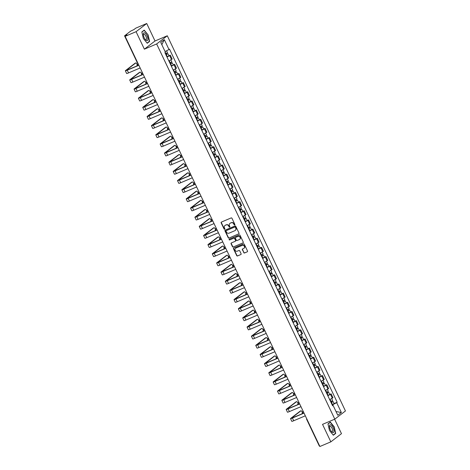 <?xml version="1.0" encoding="UTF-8"?>
<svg xmlns="http://www.w3.org/2000/svg" width="470" height="470" viewBox="0 0 470 470"><rect width="100%" height="100%" fill="white"/><g stroke="black" fill="none" stroke-linecap="round" stroke-linejoin="round"><path stroke-width="0.7" d="M234.683 224.966A0.447 0.411 -127.6 0 0 234.871 224.401L231.963 218.28A0.64 0.582 -127.6 0 0 231.152 217.933L221.429 222.063A0.64 0.582 -127.6 0 0 221.159 222.868L224.067 228.99A0.447 0.411 -127.6 0 0 224.719 229.184A0.447 0.411 -127.6 0 0 224.825 228.667L224.449 227.874A2.05 1.868 -127.6 0 1 225.3 225.3L226.111 224.954A2.05 1.868 -127.6 0 1 228.714 226.064L229.09 226.857A0.447 0.411 -127.6 0 0 229.742 227.051A0.447 0.411 -127.6 0 0 229.848 226.534L229.472 225.741A2.05 1.868 -127.6 0 1 230.324 223.162L231.134 222.821A2.05 1.868 -127.6 0 1 233.737 223.926L234.113 224.719A0.447 0.411 -127.6 0 0 234.683 224.966M243.707 252.643A0.64 0.582 -127.6 0 0 244.518 252.989L247.243 251.826A0.64 0.582 -127.6 0 0 247.514 251.021L244.283 244.23A0.64 0.582 -127.6 0 0 243.472 243.883L233.749 248.013A0.64 0.582 -127.6 0 0 233.484 248.818L236.71 255.615A0.64 0.582 -127.6 0 0 237.52 255.962L240.816 254.558A0.64 0.582 -127.6 0 0 241.087 253.753L239.706 250.845A0.64 0.582 -127.6 0 0 238.889 250.498L237.256 251.192A1.716 1.563 -127.6 0 1 235.482 248.295A1.716 1.563 -127.6 0 1 235.793 248.113L242.191 245.393A1.716 1.563 -127.6 0 1 243.971 248.289A1.716 1.563 -127.6 0 1 243.654 248.471L242.591 248.93A0.64 0.582 -127.6 0 0 242.32 249.734L243.918 252.478A0.64 0.582 -127.6 0 0 244.729 252.825L247.243 251.826M144.378 49.168L155.024 40.984L146.722 23.5L136.077 31.684L144.378 49.168L156.651 43.957L334.805 419.146L322.532 424.363L330.839 441.847L319.888 446.5L125.126 36.337L127.012 34.886L125.302 35.614L125.508 36.043M136.077 31.684L125.126 36.337M238.742 233.913A0.64 0.582 -127.6 0 0 239.007 233.108L235.781 226.317A0.64 0.582 -127.6 0 0 234.965 225.97L225.242 230.1A0.64 0.582 -127.6 0 0 224.977 230.905L228.203 237.703A0.64 0.582 -127.6 0 0 229.019 238.049L238.954 233.755L229.019 238.049M240.029 235.27L243.26 242.068A0.64 0.582 -127.6 0 1 242.99 242.873L233.267 247.003A0.64 0.582 -127.6 0 1 232.456 246.656L231.076 243.748A0.64 0.582 -127.6 0 1 231.34 242.943L235.282 241.269A0.64 0.582 -127.6 0 0 235.552 240.464L234.636 238.531A0.64 0.582 -127.6 0 0 233.819 238.184L229.718 239.929A0.447 0.411 -127.6 0 1 229.254 239.171A0.447 0.411 -127.6 0 1 229.331 239.124L239.218 234.924A0.64 0.582 -127.6 0 1 240.029 235.27M146.722 23.5L135.771 28.153L133.885 29.598L130.654 31.12L124.632 35.755L125.302 35.614M155.024 40.984L167.297 35.773L345.45 410.962L334.805 419.146M330.839 441.847L341.478 433.663L334.622 419.222M319.623 445.948L319.312 446.007L306.687 419.428L307.004 419.369M168.859 60.947L171.491 59.514L169.652 55.642L167.02 57.076M169.652 55.642L170.304 55.143L168.918 55.73M171.491 59.514L172.143 59.014L170.304 55.143M173.266 64.883L174.646 64.296L174 64.795L171.368 66.229M173.207 70.106L176.485 68.168L174.646 64.296M177.613 74.037L178.994 73.449L178.347 73.949L175.715 75.388M177.554 79.26L180.833 77.321L178.994 73.449M181.961 83.19L183.341 82.603L182.695 83.102L180.063 84.541M181.902 88.413L185.18 86.474L183.341 82.603M186.308 92.343L187.689 91.756L187.037 92.255L184.41 93.694M186.249 97.566L189.528 95.633L187.689 91.756M190.65 101.496L192.036 100.909L191.384 101.408L188.758 102.848M190.597 106.719L193.875 104.787L192.036 100.909M194.997 110.656L196.384 110.068L195.732 110.567L193.1 112.001M194.938 115.873L198.222 113.94L196.384 110.068M199.345 119.809L200.725 119.221L200.079 119.721L197.447 121.154M199.286 125.026L202.564 123.093L200.725 119.221M203.692 128.962L205.073 128.375L204.427 128.874L201.795 130.308M203.633 134.179L206.912 132.246L205.073 128.375M208.04 138.115L209.42 137.528L208.774 138.027L206.142 139.461M207.981 143.332L211.259 141.4L209.42 137.528M212.387 147.269L213.768 146.681L213.116 147.181L210.489 148.614M212.328 152.492L215.607 150.553L213.768 146.681M216.735 156.422L218.115 155.834L217.463 156.334L214.837 157.767M216.676 161.645L219.954 159.706L218.115 155.834M221.076 165.575L222.463 164.988L221.811 165.487L219.184 166.926M221.023 170.798L224.302 168.859L222.463 164.988M225.424 174.728L226.804 174.141L226.158 174.64L223.526 176.08M225.365 179.951L228.643 178.018L226.804 174.141M229.771 183.882L231.152 183.294L230.506 183.793L227.874 185.233M229.713 189.105L232.991 187.172L231.152 183.294M234.119 193.035L235.499 192.453L234.853 192.953L232.221 194.386M234.06 198.258L237.338 196.325L235.499 192.453M238.466 202.194L239.847 201.607L239.195 202.106L236.569 203.539M238.408 207.411L241.686 205.478L239.847 201.607M242.814 211.347L244.194 210.76L243.542 211.259L240.916 212.693M242.755 216.564L246.033 214.631L244.194 210.76M247.155 220.501L248.542 219.913L247.89 220.412L245.264 221.846M247.103 225.718L250.381 223.785L248.542 219.913M251.503 229.654L252.889 229.066L252.237 229.566L249.605 230.999M251.444 234.871L254.728 232.938L252.889 229.066M255.85 238.807L257.231 238.22L256.585 238.719L253.953 240.152M255.792 244.03L259.07 242.091L257.231 238.22M260.198 247.96L261.579 247.373L260.932 247.872L258.3 249.306M260.139 253.183L263.417 251.244L261.579 247.373M264.545 257.113L265.926 256.526L265.28 257.025L262.648 258.465M264.487 262.336L267.765 260.398L265.926 256.526M268.893 266.267L270.274 265.679L269.621 266.179L266.995 267.618M268.834 271.49L272.112 269.557L270.274 265.679M273.235 275.42L274.621 274.833L273.969 275.332L271.343 276.771M273.182 280.643L276.46 278.71L274.621 274.833M277.582 284.579L278.969 283.992L278.316 284.491L275.684 285.925M277.523 289.796L280.807 287.863L278.969 283.992M281.93 293.732L283.31 293.145L282.664 293.644L280.032 295.078M281.871 298.949L285.149 297.017L283.31 293.145M286.277 302.886L287.658 302.298L287.011 302.798L284.379 304.231M286.218 308.103L289.497 306.17L287.658 302.298M290.625 312.039L292.005 311.451L291.359 311.951L288.727 313.384M290.566 317.256L293.844 315.323L292.005 311.451M294.972 321.192L296.353 320.605L295.701 321.104L293.074 322.538M294.913 326.415L298.192 324.476L296.353 320.605M299.32 330.345L300.7 329.758L300.048 330.257L297.422 331.691M299.261 335.568L302.539 333.63L300.7 329.758M303.661 339.499L305.048 338.911L304.396 339.411L301.769 340.85M303.608 344.721L306.887 342.783L305.048 338.911M308.009 348.652L309.389 348.064L308.743 348.564L306.111 350.003M307.95 353.875L311.228 351.942L309.389 348.064M312.356 357.805L313.737 357.218L313.09 357.717L310.459 359.156M312.297 363.028L315.576 361.095L313.737 357.218M316.704 366.958L318.084 366.377L317.438 366.876L314.806 368.31M316.645 372.181L319.923 370.248L318.084 366.377M321.051 376.118L322.432 375.53L321.78 376.029L319.154 377.463M320.992 381.335L324.271 379.402L322.432 375.53M325.399 385.271L326.779 384.683L326.127 385.183L323.501 386.616M325.34 390.488L328.618 388.555L326.779 384.683M329.74 394.424L331.127 393.837L330.475 394.336L327.849 395.769M329.687 399.641L332.966 397.708L331.127 393.837M332.954 405.428L332.631 404.758L336.679 402.649L341.361 412.507L337.783 415.257L333.101 405.399L332.601 405.786L164.923 52.658L165.422 52.27L160.74 42.412L164.318 39.662L169 49.52L165.088 51.559M336.679 402.649L337.178 402.267L169.5 49.139L169 49.52M156.651 43.957L167.297 35.773M149.595 41.436L148.091 34.862L144.214 30.115L141.84 31.937L143.344 38.511L147.222 43.264L149.595 41.436L148.784 41.783M335.715 433.411L334.211 426.836L330.339 422.084L327.966 423.911L329.47 430.485L333.342 435.238L335.715 433.411L334.904 433.757M332.631 404.758L332.202 404.94M334.088 403.577L337.178 402.267M333.101 405.399L332.478 405.528M164.318 39.662L161.833 44.709M336.015 411.538L341.361 412.507M141.881 32.107L144.149 30.362L148.091 34.862M234.859 224.813A0.447 0.411 -127.6 0 1 234.324 224.554L233.948 223.767A2.05 1.868 -127.6 0 0 231.346 222.657L231.134 222.821M230.059 223.303A2.05 1.868 -127.6 0 1 230.535 222.997L231.346 222.657M225.036 225.441A2.05 1.868 -127.6 0 1 225.512 225.136L226.323 224.789A2.05 1.868 -127.6 0 1 228.925 225.9L229.301 226.693A0.447 0.411 -127.6 0 0 229.83 226.945M221.429 222.063A0.64 0.582 -127.6 0 0 221.376 222.704L224.278 228.825A0.447 0.411 -127.6 0 0 224.807 229.084M225.242 230.1A0.64 0.582 -127.6 0 0 225.189 230.741L228.414 237.538A0.64 0.582 -127.6 0 0 229.231 237.885M235.323 227.268A0.447 0.411 -127.6 0 0 234.753 227.028L226.223 230.653A0.447 0.411 -127.6 0 0 226.035 231.216L226.428 232.051A2.05 1.868 -127.6 0 0 229.031 233.161L234.865 230.682A2.05 1.868 -127.6 0 0 235.723 228.103L235.535 227.104A0.447 0.411 -127.6 0 0 234.965 226.863L234.753 227.028M226.282 230.606A0.447 0.411 -127.6 0 1 226.434 230.488L234.965 226.863M235.347 230.376A2.05 1.868 -127.6 0 0 235.934 227.938L235.723 228.103M235.535 227.104L235.934 227.938M242.99 242.873L233.267 247.003M231.34 242.943A0.64 0.582 -127.6 0 0 231.287 243.583L232.668 246.492A0.64 0.582 -127.6 0 0 233.484 246.838M235.499 241.104A0.64 0.582 -127.6 0 0 235.764 240.299L234.847 238.366A0.64 0.582 -127.6 0 0 234.037 238.02L229.718 239.929M229.378 239.107A0.447 0.411 -127.6 0 0 229.93 239.765M239.377 239.53A1.716 1.563 -127.6 0 0 239.994 237.197A1.716 1.563 -127.6 0 0 237.914 236.445L235.658 237.403A0.64 0.582 -127.6 0 0 235.394 238.214L236.31 240.141A0.64 0.582 -127.6 0 0 237.121 240.487L239.377 239.53M239.794 239.259A1.716 1.563 -127.6 0 0 238.126 236.281L237.914 236.445M235.87 237.244L235.658 237.403A0.64 0.582 -127.6 0 1 235.87 237.244L238.126 236.281M242.591 248.93A0.64 0.582 -127.6 0 0 242.538 249.57L243.918 252.478M244.071 248.207A1.716 1.563 -127.6 0 0 242.408 245.228L242.191 245.393M235.588 248.219A1.716 1.563 -127.6 0 1 236.005 247.949L242.408 245.228M233.749 248.013A0.64 0.582 -127.6 0 0 233.696 248.654L236.921 255.451A0.64 0.582 -127.6 0 0 237.738 255.797L240.816 254.558M165.904 54.726L167.949 53.686L168.953 55.795L166.944 56.911M165.939 54.802L167.949 53.686M166.351 53.392L166.791 54.309M165.469 53.803L167.473 52.687L166.574 50.784M166.656 53.233L167.009 53.974M138.28 64.038A3.296 0.311 154.6 0 1 137.205 64.29A3.296 0.311 154.6 0 1 137.405 64.055L138.051 63.556M138.867 65.271L127.258 70.2A3.296 0.311 154.6 0 1 125.355 70.788A3.296 0.311 154.6 0 1 125.555 70.559L135.013 63.28A1.498 0.599 -113 0 1 135.066 63.25A1.498 0.599 -113 0 1 135.131 63.233M136.177 66.317L137.011 65.677A1.498 0.599 67 0 0 136.893 64.02A1.498 0.599 67 0 0 135.783 62.945A1.498 0.599 67 0 0 135.73 62.974L126.125 70.424L138.826 65.189M140.148 67.968L128.539 72.903A3.296 0.311 154.6 0 1 126.636 73.49L125.355 70.788M170.252 63.879L172.296 62.839L173.301 64.954L171.292 66.064M170.287 63.955L172.296 62.839M170.698 62.545L171.133 63.468M169.817 62.956L171.82 61.84L170.898 59.901M171.004 62.387L171.356 63.127M142.627 73.191A3.296 0.311 154.6 0 1 141.552 73.443A3.296 0.311 154.6 0 1 141.752 73.208L142.398 72.715M174.599 73.032L176.644 71.992L177.642 74.107L175.639 75.224M174.634 73.109L176.644 71.992M175.046 71.699L175.48 72.621M174.159 72.11L176.168 70.994L175.245 69.055M175.345 71.54L175.698 72.286M146.975 82.344A3.296 0.311 154.6 0 1 145.9 82.597A3.296 0.311 154.6 0 1 146.1 82.362L146.746 81.868M143.35 33.963A4.242 1.698 67 0 0 143.338 34.686A4.242 1.698 67 0 0 145.506 39.785A4.242 1.698 67 0 0 147.868 39.503A4.242 1.698 67 0 0 145.9 33.905A4.242 1.698 67 0 0 143.35 33.963M145.171 39.38A2.902 1.163 67 0 0 146.094 39.686A2.902 1.163 67 0 0 146.505 38.91A2.902 1.163 67 0 0 145.624 35.755A2.902 1.163 67 0 0 143.82 34.339A2.902 1.163 67 0 0 143.409 35.115A2.902 1.163 67 0 0 143.403 35.215M147.903 34.968L149.36 41.337L147.081 43.093M143.562 30.615L144.149 30.362M329.47 425.938A4.242 1.698 67 0 0 329.464 426.66A4.242 1.698 67 0 0 331.632 431.76A4.242 1.698 67 0 0 333.988 431.478A4.242 1.698 67 0 0 332.026 425.879A4.242 1.698 67 0 0 329.47 425.938M331.291 431.348A2.902 1.163 67 0 0 332.214 431.654A2.902 1.163 67 0 0 332.625 430.878A2.902 1.163 67 0 0 331.749 427.729A2.902 1.163 67 0 0 329.946 426.314A2.902 1.163 67 0 0 329.529 427.089A2.902 1.163 67 0 0 329.523 427.189M328.007 424.081L330.275 422.336L334.029 426.942L335.486 433.311L333.201 435.061M329.687 422.589L330.275 422.336M143.209 74.425L131.606 79.354A3.296 0.311 154.6 0 1 129.702 79.941A3.296 0.311 154.6 0 1 129.902 79.712L139.361 72.433A1.498 0.599 -113 0 1 139.414 72.403A1.498 0.599 -113 0 1 139.478 72.386M140.524 75.47L141.358 74.83A1.498 0.599 67 0 0 141.241 73.173A1.498 0.599 67 0 0 140.131 72.098A1.498 0.599 67 0 0 140.078 72.133L130.466 79.577L143.174 74.342M144.496 77.121L132.887 82.056A3.296 0.311 154.6 0 1 130.983 82.644L129.702 79.941M147.556 83.578L135.948 88.513A3.296 0.311 154.6 0 1 134.05 89.094A3.296 0.311 154.6 0 1 134.244 88.865L143.708 81.586A1.498 0.599 -113 0 1 143.761 81.557A1.498 0.599 -113 0 1 143.82 81.539M144.872 84.623L145.706 83.983A1.498 0.599 67 0 0 145.588 82.326A1.498 0.599 67 0 0 144.478 81.251A1.498 0.599 67 0 0 144.425 81.287L134.814 88.73L147.521 83.501M148.837 86.28L137.234 91.209A3.296 0.311 154.6 0 1 135.331 91.797L134.05 89.094M178.947 82.191L180.991 81.146L181.99 83.261L179.987 84.377M178.982 82.262L180.991 81.146M179.393 80.852L179.828 81.774M178.506 81.263L180.515 80.147L179.593 78.208M179.693 80.693L180.045 81.439M151.317 91.497A3.296 0.311 154.6 0 1 150.247 91.75A3.296 0.311 154.6 0 1 150.447 91.521L151.093 91.021M183.294 91.344L185.333 90.299L186.337 92.414L184.334 93.53M183.329 91.415L185.333 90.299M183.735 90.005L184.175 90.927M182.854 90.416L184.863 89.306L183.94 87.361M184.04 89.846L184.393 90.593M155.664 100.65A3.296 0.311 154.6 0 1 154.595 100.903A3.296 0.311 154.6 0 1 154.789 100.674L155.441 100.175M187.642 100.498L189.68 99.452L190.685 101.567L188.676 102.683M187.677 100.568L189.68 99.452M188.082 99.158L188.523 100.081M187.201 99.569L189.21 98.459L188.288 96.514M188.388 99.006L188.74 99.746M160.012 109.804A3.296 0.311 154.6 0 1 158.942 110.056A3.296 0.311 154.6 0 1 159.136 109.827L159.782 109.328M151.904 92.731L140.295 97.666A3.296 0.311 154.6 0 1 138.397 98.254A3.296 0.311 154.6 0 1 138.591 98.019L148.056 90.739A1.498 0.599 -113 0 1 148.109 90.71A1.498 0.599 -113 0 1 148.167 90.692M149.219 93.777L150.053 93.136A1.498 0.599 67 0 0 149.93 91.48A1.498 0.599 67 0 0 148.826 90.404A1.498 0.599 67 0 0 148.773 90.44L139.161 97.889L151.869 92.655M153.185 95.434L141.576 100.363A3.296 0.311 154.6 0 1 139.678 100.95L138.397 98.254M156.251 101.884L144.643 106.819A3.296 0.311 154.6 0 1 142.739 107.407A3.296 0.311 154.6 0 1 142.939 107.172L152.403 99.898A1.498 0.599 -113 0 1 152.456 99.863A1.498 0.599 -113 0 1 152.515 99.846M153.567 102.93L154.401 102.29A1.498 0.599 67 0 0 154.278 100.633A1.498 0.599 67 0 0 153.173 99.558A1.498 0.599 67 0 0 153.114 99.593L143.509 107.043L156.216 101.808M157.532 104.587L145.923 109.516A3.296 0.311 154.6 0 1 144.026 110.103L142.739 107.407M160.599 111.038L148.99 115.973A3.296 0.311 154.6 0 1 147.087 116.56A3.296 0.311 154.6 0 1 147.286 116.325L156.745 109.052A1.498 0.599 -113 0 1 156.804 109.017A1.498 0.599 -113 0 1 156.863 108.999M157.914 112.083L158.743 111.443A1.498 0.599 67 0 0 158.625 109.792A1.498 0.599 67 0 0 157.515 108.717A1.498 0.599 67 0 0 157.462 108.746L147.856 116.196L160.558 110.961M161.88 113.74L150.271 118.669A3.296 0.311 154.6 0 1 148.367 119.257L147.087 116.56M191.989 109.651L194.028 108.611L195.032 110.72L193.023 111.837M192.018 109.721L194.028 108.611M192.43 108.312L192.87 109.234M191.549 108.729L193.552 107.612L192.63 105.668M192.735 108.159L193.088 108.899M164.359 118.957A3.296 0.311 154.6 0 1 163.284 119.21A3.296 0.311 154.6 0 1 163.484 118.981L164.13 118.481M164.947 120.191L153.338 125.126A3.296 0.311 154.6 0 1 151.434 125.713A3.296 0.311 154.6 0 1 151.634 125.478L161.093 118.205A1.498 0.599 -113 0 1 161.145 118.17A1.498 0.599 -113 0 1 161.21 118.158M162.256 121.242L163.09 120.602A1.498 0.599 67 0 0 162.972 118.945A1.498 0.599 67 0 0 161.862 117.87A1.498 0.599 67 0 0 161.809 117.9L152.204 125.349L164.905 120.114M166.227 122.893L154.618 127.822A3.296 0.311 154.6 0 1 152.715 128.41L151.434 125.713M196.331 118.804L198.375 117.764L199.38 119.873L197.371 120.99M196.366 118.875L198.375 117.764M196.777 117.465L197.212 118.387M195.896 117.882L197.899 116.766L196.977 114.821M197.083 117.312L197.435 118.052M168.707 128.11A3.296 0.311 154.6 0 1 167.631 128.369A3.296 0.311 154.6 0 1 167.831 128.134L168.477 127.634M169.294 129.35L157.685 134.279A3.296 0.311 154.6 0 1 155.782 134.867A3.296 0.311 154.6 0 1 155.981 134.632L165.44 127.358A1.498 0.599 -113 0 1 165.493 127.329A1.498 0.599 -113 0 1 165.558 127.311M166.603 130.396L167.438 129.755A1.498 0.599 67 0 0 167.32 128.099A1.498 0.599 67 0 0 166.21 127.023A1.498 0.599 67 0 0 166.157 127.053L156.545 134.502L169.253 129.268M170.575 132.047L158.966 136.976A3.296 0.311 154.6 0 1 157.062 137.563L155.782 134.867M200.678 127.958L202.723 126.918L203.721 129.027L201.718 130.143M200.714 128.034L202.723 126.918M201.125 126.618L201.559 127.54M200.243 127.035L202.247 125.919L201.325 123.974M201.43 126.465L201.777 127.206M173.054 137.263A3.296 0.311 154.6 0 1 171.979 137.522A3.296 0.311 154.6 0 1 172.179 137.287L172.825 136.788M173.636 138.503L162.032 143.432A3.296 0.311 154.6 0 1 160.129 144.02A3.296 0.311 154.6 0 1 160.323 143.785L169.787 136.512A1.498 0.599 -113 0 1 169.84 136.482A1.498 0.599 -113 0 1 169.899 136.465M170.951 139.549L171.785 138.909A1.498 0.599 67 0 0 171.667 137.252A1.498 0.599 67 0 0 170.557 136.177A1.498 0.599 67 0 0 170.504 136.206L160.893 143.656L173.6 138.421M174.922 141.2L163.313 146.135A3.296 0.311 154.6 0 1 161.41 146.716L160.129 144.02M205.026 137.111L207.07 136.071L208.069 138.18L206.066 139.296M205.061 137.187L207.07 136.071M205.472 135.771L205.907 136.694M204.585 136.188L206.594 135.072L205.672 133.127M205.772 135.619L206.124 136.359M177.396 146.423A3.296 0.311 154.6 0 1 176.326 146.675A3.296 0.311 154.6 0 1 176.526 146.44L177.172 145.941M177.983 147.656L166.374 152.586A3.296 0.311 154.6 0 1 164.476 153.173A3.296 0.311 154.6 0 1 164.67 152.944L174.135 145.665A1.498 0.599 -113 0 1 174.188 145.635A1.498 0.599 -113 0 1 174.247 145.618M175.298 148.702L176.133 148.062A1.498 0.599 67 0 0 176.015 146.405A1.498 0.599 67 0 0 174.905 145.33A1.498 0.599 67 0 0 174.852 145.359L165.24 152.809L177.948 147.574M179.264 150.353L167.661 155.288A3.296 0.311 154.6 0 1 165.757 155.875L164.476 153.173M209.373 146.264L211.412 145.224L212.417 147.339L210.413 148.45M209.409 146.34L211.412 145.224M209.814 144.93L210.255 145.847M208.933 145.342L210.942 144.225L210.02 142.287M210.119 144.772L210.472 145.512M181.743 155.576A3.296 0.311 154.6 0 1 180.674 155.829A3.296 0.311 154.6 0 1 180.868 155.593L181.52 155.094M213.721 155.417L215.759 154.377L216.764 156.492L214.755 157.603M213.756 155.494L215.759 154.377M214.161 154.084L214.602 155.006M213.28 154.495L215.289 153.379L214.367 151.44M214.467 153.925L214.819 154.671M186.091 164.729A3.296 0.311 154.6 0 1 185.021 164.982A3.296 0.311 154.6 0 1 185.215 164.747L185.867 164.253M218.068 164.576L220.107 163.531L221.112 165.646L219.102 166.762M218.104 164.647L220.107 163.531M218.509 163.237L218.95 164.159M217.628 163.648L219.631 162.532L218.709 160.593M218.814 163.078L219.167 163.824M190.438 173.882A3.296 0.311 154.6 0 1 189.363 174.135A3.296 0.311 154.6 0 1 189.563 173.9L190.209 173.407M222.41 173.73L224.454 172.684L225.459 174.799L223.45 175.915M222.445 173.8L224.454 172.684M222.856 172.39L223.297 173.312M221.975 172.801L223.979 171.685L223.056 169.746M223.162 172.232L223.514 172.978M194.786 183.036A3.296 0.311 154.6 0 1 193.711 183.288A3.296 0.311 154.6 0 1 193.91 183.059L194.557 182.56M226.757 182.883L228.802 181.837L229.807 183.952L227.797 185.068M226.793 182.953L228.802 181.837M227.204 181.543L227.639 182.466M226.323 181.955L228.326 180.844L227.404 178.9M227.509 181.391L227.862 182.131M199.133 192.189A3.296 0.311 154.6 0 1 198.058 192.442A3.296 0.311 154.6 0 1 198.258 192.212L198.904 191.713M231.105 192.036L233.149 190.99L234.148 193.105L232.145 194.222M231.14 192.107L233.149 190.99M231.551 190.697L231.986 191.619M230.664 191.114L232.674 189.998L231.751 188.053M231.851 190.544L232.204 191.284M203.475 201.342A3.296 0.311 154.6 0 1 202.405 201.595A3.296 0.311 154.6 0 1 202.605 201.366L203.251 200.866M182.331 156.81L170.722 161.739A3.296 0.311 154.6 0 1 168.824 162.326A3.296 0.311 154.6 0 1 169.018 162.097L178.483 154.818A1.498 0.599 -113 0 1 178.535 154.789A1.498 0.599 -113 0 1 178.594 154.771M179.646 157.855L180.48 157.215A1.498 0.599 67 0 0 180.357 155.558A1.498 0.599 67 0 0 179.252 154.483A1.498 0.599 67 0 0 179.193 154.513L169.588 161.962L182.295 156.727M183.611 159.506L172.002 164.441A3.296 0.311 154.6 0 1 170.105 165.029L168.824 162.326M186.678 165.963L175.069 170.892A3.296 0.311 154.6 0 1 173.166 171.48A3.296 0.311 154.6 0 1 173.365 171.25L182.83 163.971A1.498 0.599 -113 0 1 182.883 163.942A1.498 0.599 -113 0 1 182.942 163.924M183.993 167.009L184.822 166.368A1.498 0.599 67 0 0 184.704 164.712A1.498 0.599 67 0 0 183.594 163.636A1.498 0.599 67 0 0 183.541 163.672L173.935 171.115L186.643 165.887M187.959 168.66L176.35 173.595A3.296 0.311 154.6 0 1 174.452 174.182L173.166 171.48M191.026 175.116L179.417 180.051A3.296 0.311 154.6 0 1 177.513 180.633A3.296 0.311 154.6 0 1 177.713 180.404L187.172 173.125A1.498 0.599 -113 0 1 187.23 173.095A1.498 0.599 -113 0 1 187.289 173.078M188.335 176.162L189.169 175.522A1.498 0.599 67 0 0 189.052 173.865A1.498 0.599 67 0 0 187.941 172.79A1.498 0.599 67 0 0 187.888 172.825L178.283 180.274L190.984 175.04M192.306 177.819L180.697 182.748A3.296 0.311 154.6 0 1 178.794 183.335L177.513 180.633M195.373 184.269L183.764 189.204A3.296 0.311 154.6 0 1 181.861 189.792A3.296 0.311 154.6 0 1 182.06 189.557L191.519 182.284A1.498 0.599 -113 0 1 191.572 182.248A1.498 0.599 -113 0 1 191.637 182.231M192.682 185.315L193.517 184.675A1.498 0.599 67 0 0 193.399 183.018A1.498 0.599 67 0 0 192.289 181.943A1.498 0.599 67 0 0 192.236 181.978L182.624 189.428L195.332 184.193M196.654 186.972L185.045 191.901A3.296 0.311 154.6 0 1 183.141 192.488L181.861 189.792M199.715 193.423L188.112 198.358A3.296 0.311 154.6 0 1 186.208 198.945A3.296 0.311 154.6 0 1 186.408 198.71L195.867 191.437A1.498 0.599 -113 0 1 195.92 191.402A1.498 0.599 -113 0 1 195.978 191.384M197.03 194.468L197.864 193.828A1.498 0.599 67 0 0 197.747 192.177A1.498 0.599 67 0 0 196.636 191.102A1.498 0.599 67 0 0 196.583 191.131L186.972 198.581L199.68 193.346M201.001 196.125L189.392 201.054A3.296 0.311 154.6 0 1 187.489 201.642L186.208 198.945M204.062 202.576L192.453 207.511A3.296 0.311 154.6 0 1 190.556 208.098A3.296 0.311 154.6 0 1 190.75 207.863L200.214 200.59A1.498 0.599 -113 0 1 200.267 200.555A1.498 0.599 -113 0 1 200.326 200.537M201.377 203.628L202.212 202.981A1.498 0.599 67 0 0 202.094 201.33A1.498 0.599 67 0 0 200.984 200.255A1.498 0.599 67 0 0 200.931 200.285L191.319 207.734L204.027 202.5M205.343 205.278L193.74 210.208A3.296 0.311 154.6 0 1 191.836 210.795L190.556 208.098M235.452 201.189L237.491 200.15L238.496 202.259L236.492 203.375M235.488 201.26L237.491 200.15M235.899 199.85L236.334 200.772M235.012 200.267L237.021 199.151L236.099 197.206M236.199 199.697L236.551 200.437M207.822 210.495A3.296 0.311 154.6 0 1 206.753 210.754A3.296 0.311 154.6 0 1 206.947 210.519L207.599 210.02M208.41 211.735L196.801 216.664A3.296 0.311 154.6 0 1 194.903 217.252A3.296 0.311 154.6 0 1 195.097 217.017L204.562 209.743A1.498 0.599 -113 0 1 204.614 209.708A1.498 0.599 -113 0 1 204.673 209.696M205.725 212.781L206.559 212.14A1.498 0.599 67 0 0 206.436 210.484A1.498 0.599 67 0 0 205.331 209.409A1.498 0.599 67 0 0 205.273 209.438L195.667 216.887L208.375 211.653M209.691 214.432L198.082 219.361A3.296 0.311 154.6 0 1 196.184 219.948L194.903 217.252M239.8 210.343L241.839 209.303L242.843 211.412L240.834 212.528M239.835 210.419L241.839 209.303M240.241 209.003L240.681 209.925M239.359 209.42L241.368 208.304L240.446 206.359M240.546 208.85L240.899 209.591M212.17 219.649A3.296 0.311 154.6 0 1 211.101 219.907A3.296 0.311 154.6 0 1 211.294 219.672L211.947 219.173M212.757 220.888L201.148 225.817A3.296 0.311 154.6 0 1 199.245 226.405A3.296 0.311 154.6 0 1 199.445 226.17L208.909 218.897A1.498 0.599 -113 0 1 208.962 218.867A1.498 0.599 -113 0 1 209.021 218.85M210.072 221.934L210.901 221.294A1.498 0.599 67 0 0 210.783 219.637A1.498 0.599 67 0 0 209.679 218.562A1.498 0.599 67 0 0 209.62 218.591L200.014 226.041L212.722 220.806M214.038 223.585L202.429 228.52A3.296 0.311 154.6 0 1 200.531 229.101L199.245 226.405M244.147 219.496L246.186 218.456L247.191 220.565L245.181 221.681M244.183 219.572L246.186 218.456M244.588 218.156L245.029 219.079M243.707 218.574L245.716 217.457L244.794 215.513M244.893 218.004L245.246 218.744M216.517 228.808A3.296 0.311 154.6 0 1 215.448 229.06A3.296 0.311 154.6 0 1 215.642 228.825L216.288 228.326M217.105 230.042L205.496 234.971A3.296 0.311 154.6 0 1 203.592 235.558A3.296 0.311 154.6 0 1 203.792 235.323L213.251 228.05A1.498 0.599 -113 0 1 213.309 228.02A1.498 0.599 -113 0 1 213.368 228.003M214.42 231.087L215.248 230.447A1.498 0.599 67 0 0 215.131 228.79A1.498 0.599 67 0 0 214.02 227.715A1.498 0.599 67 0 0 213.968 227.744L204.362 235.194L217.064 229.959M218.386 232.738L206.776 237.673A3.296 0.311 154.6 0 1 204.873 238.261L203.592 235.558M248.489 228.649L250.534 227.609L251.538 229.718L249.529 230.835M248.524 228.726L250.534 227.609M248.936 227.316L249.376 228.232M248.054 227.727L250.058 226.611L249.135 224.666M249.241 227.157L249.594 227.897M220.865 237.961A3.296 0.311 154.6 0 1 219.79 238.214A3.296 0.311 154.6 0 1 219.989 237.979L220.636 237.479M221.452 239.195L209.843 244.124A3.296 0.311 154.6 0 1 207.94 244.711A3.296 0.311 154.6 0 1 208.139 244.482L217.598 237.203A1.498 0.599 -113 0 1 217.651 237.174A1.498 0.599 -113 0 1 217.716 237.156M218.762 240.241L219.596 239.6A1.498 0.599 67 0 0 219.478 237.943A1.498 0.599 67 0 0 218.368 236.868A1.498 0.599 67 0 0 218.315 236.898L208.709 244.347L221.411 239.113M222.733 241.891L211.124 246.826A3.296 0.311 154.6 0 1 209.221 247.414L207.94 244.711M252.837 237.802L254.881 236.763L255.886 238.878L253.876 239.988M252.872 237.879L254.881 236.763M253.283 236.469L253.718 237.391M252.402 236.88L254.405 235.764L253.483 233.825M253.589 236.31L253.941 237.05M225.212 247.114A3.296 0.311 154.6 0 1 224.137 247.367A3.296 0.311 154.6 0 1 224.337 247.132L224.983 246.638M225.8 248.348L214.191 253.277A3.296 0.311 154.6 0 1 212.287 253.865A3.296 0.311 154.6 0 1 212.487 253.636L221.946 246.356A1.498 0.599 -113 0 1 221.999 246.327A1.498 0.599 -113 0 1 222.063 246.309M223.109 249.394L223.943 248.753A1.498 0.599 67 0 0 223.826 247.097A1.498 0.599 67 0 0 222.715 246.022A1.498 0.599 67 0 0 222.662 246.057L213.051 253.5L225.759 248.266M227.081 251.045L215.471 255.98A3.296 0.311 154.6 0 1 213.568 256.567L212.287 253.865M257.184 246.956L259.228 245.916L260.227 248.031L258.224 249.147M257.219 247.032L259.228 245.916M257.63 245.622L258.065 246.544M256.743 246.033L258.753 244.917L257.83 242.978M257.93 245.463L258.283 246.209M229.56 256.267A3.296 0.311 154.6 0 1 228.485 256.52A3.296 0.311 154.6 0 1 228.684 256.285L229.331 255.792M230.141 257.501L218.532 262.436A3.296 0.311 154.6 0 1 216.635 263.018A3.296 0.311 154.6 0 1 216.829 262.789L226.293 255.51A1.498 0.599 -113 0 1 226.346 255.48A1.498 0.599 -113 0 1 226.405 255.463M227.457 258.547L228.291 257.907A1.498 0.599 67 0 0 228.173 256.25A1.498 0.599 67 0 0 227.063 255.175A1.498 0.599 67 0 0 227.01 255.21L217.399 262.654L230.106 257.425M231.428 260.204L219.819 265.133A3.296 0.311 154.6 0 1 217.916 265.72L216.635 263.018M261.532 256.115L263.576 255.069L264.575 257.184L262.571 258.3M261.567 256.185L263.576 255.069M261.978 254.775L262.413 255.698M261.091 255.187L263.1 254.07L262.178 252.132M262.278 254.617L262.63 255.363M233.901 265.421A3.296 0.311 154.6 0 1 232.832 265.673A3.296 0.311 154.6 0 1 233.032 265.444L233.678 264.945M234.489 266.654L222.88 271.589A3.296 0.311 154.6 0 1 220.982 272.171A3.296 0.311 154.6 0 1 221.176 271.942L230.641 264.663A1.498 0.599 -113 0 1 230.694 264.634A1.498 0.599 -113 0 1 230.752 264.616M231.804 267.7L232.638 267.06A1.498 0.599 67 0 0 232.515 265.403A1.498 0.599 67 0 0 231.41 264.328A1.498 0.599 67 0 0 231.358 264.363L221.746 271.813L234.454 266.578M235.77 269.357L224.161 274.286A3.296 0.311 154.6 0 1 222.263 274.874L220.982 272.171M265.879 265.268L267.918 264.222L268.922 266.337L266.919 267.454M265.914 265.339L267.918 264.222M266.32 263.929L266.76 264.851M265.438 264.34L267.448 263.229L266.525 261.285M266.625 263.77L266.978 264.516M238.249 274.574A3.296 0.311 154.6 0 1 237.18 274.827A3.296 0.311 154.6 0 1 237.374 274.598L238.026 274.098M238.836 275.808L227.227 280.743A3.296 0.311 154.6 0 1 225.324 281.33A3.296 0.311 154.6 0 1 225.524 281.095L234.988 273.822A1.498 0.599 -113 0 1 235.041 273.787A1.498 0.599 -113 0 1 235.1 273.769M236.151 276.853L236.986 276.213A1.498 0.599 67 0 0 236.862 274.556A1.498 0.599 67 0 0 235.758 273.481A1.498 0.599 67 0 0 235.699 273.517L226.094 280.966L238.801 275.731M240.117 278.51L228.508 283.439A3.296 0.311 154.6 0 1 226.611 284.027L225.324 281.33M270.226 274.421L272.265 273.375L273.27 275.49L271.261 276.607M270.262 274.492L272.265 273.375M270.667 273.082L271.108 274.004M269.786 273.493L271.795 272.383L270.873 270.438M270.973 272.929L271.325 273.669M242.596 283.727A3.296 0.311 154.6 0 1 241.527 283.98A3.296 0.311 154.6 0 1 241.721 283.751L242.367 283.251M243.184 284.961L231.575 289.896A3.296 0.311 154.6 0 1 229.671 290.483A3.296 0.311 154.6 0 1 229.871 290.249L239.33 282.975A1.498 0.599 -113 0 1 239.389 282.94A1.498 0.599 -113 0 1 239.447 282.922M240.499 286.007L241.327 285.366A1.498 0.599 67 0 0 241.21 283.716A1.498 0.599 67 0 0 240.1 282.64A1.498 0.599 67 0 0 240.047 282.67L230.441 290.119L243.143 284.885M244.465 287.663L232.856 292.593A3.296 0.311 154.6 0 1 230.952 293.18L229.671 290.483M274.574 283.575L276.613 282.535L277.617 284.644L275.608 285.76M274.603 283.645L276.613 282.535M275.015 282.235L275.455 283.157M274.133 282.652L276.137 281.536L275.214 279.591M275.32 282.082L275.673 282.822M246.944 292.88A3.296 0.311 154.6 0 1 245.869 293.133A3.296 0.311 154.6 0 1 246.069 292.904L246.715 292.405M247.531 294.114L235.922 299.049A3.296 0.311 154.6 0 1 234.019 299.637A3.296 0.311 154.6 0 1 234.219 299.402L243.677 292.129A1.498 0.599 -113 0 1 243.736 292.093A1.498 0.599 -113 0 1 243.795 292.082M244.841 295.166L245.675 294.526A1.498 0.599 67 0 0 245.557 292.869A1.498 0.599 67 0 0 244.447 291.794A1.498 0.599 67 0 0 244.394 291.823L234.788 299.272L247.49 294.038M248.812 296.817L237.203 301.746A3.296 0.311 154.6 0 1 235.3 302.333L234.019 299.637M278.916 292.728L280.96 291.688L281.965 293.797L279.955 294.913M278.951 292.798L280.96 291.688M279.362 291.388L279.797 292.311M278.481 291.805L280.484 290.689L279.562 288.745M279.668 291.236L280.02 291.976M251.291 302.034A3.296 0.311 154.6 0 1 250.216 302.292A3.296 0.311 154.6 0 1 250.416 302.057L251.062 301.558M251.879 303.273L240.27 308.203A3.296 0.311 154.6 0 1 238.366 308.79A3.296 0.311 154.6 0 1 238.566 308.555L248.025 301.282A1.498 0.599 -113 0 1 248.078 301.252A1.498 0.599 -113 0 1 248.142 301.235M249.188 304.319L250.022 303.679A1.498 0.599 67 0 0 249.905 302.022A1.498 0.599 67 0 0 248.795 300.947A1.498 0.599 67 0 0 248.742 300.976L239.13 308.426L251.838 303.191M253.16 305.97L241.551 310.899A3.296 0.311 154.6 0 1 239.647 311.487L238.366 308.79M283.263 301.881L285.308 300.841L286.306 302.95L284.303 304.066M283.298 301.957L285.308 300.841M283.71 300.541L284.144 301.464M282.828 300.959L284.832 299.842L283.909 297.898M284.015 300.389L284.362 301.129M255.639 311.187A3.296 0.311 154.6 0 1 254.564 311.446A3.296 0.311 154.6 0 1 254.763 311.211L255.41 310.711M256.221 312.427L244.617 317.356A3.296 0.311 154.6 0 1 242.714 317.943A3.296 0.311 154.6 0 1 242.908 317.708L252.372 310.435A1.498 0.599 -113 0 1 252.425 310.406A1.498 0.599 -113 0 1 252.484 310.388M253.536 313.472L254.37 312.832A1.498 0.599 67 0 0 254.252 311.175A1.498 0.599 67 0 0 253.142 310.1A1.498 0.599 67 0 0 253.089 310.13L243.478 317.579L256.185 312.344M257.507 315.123L245.898 320.058A3.296 0.311 154.6 0 1 243.995 320.64L242.714 317.943M287.611 311.034L289.655 309.994L290.654 312.103L288.651 313.22M287.646 311.111L289.655 309.994M288.057 309.695L288.492 310.617M287.17 310.112L289.179 308.996L288.257 307.051M288.357 309.542L288.709 310.282M259.981 320.346A3.296 0.311 154.6 0 1 258.911 320.599A3.296 0.311 154.6 0 1 259.111 320.364L259.757 319.864M260.568 321.58L248.959 326.509A3.296 0.311 154.6 0 1 247.061 327.096A3.296 0.311 154.6 0 1 247.255 326.867L256.72 319.588A1.498 0.599 -113 0 1 256.773 319.559A1.498 0.599 -113 0 1 256.832 319.541M257.883 322.626L258.717 321.985A1.498 0.599 67 0 0 258.6 320.329A1.498 0.599 67 0 0 257.49 319.253A1.498 0.599 67 0 0 257.437 319.283L247.825 326.732L260.533 321.498M261.849 324.277L250.246 329.212A3.296 0.311 154.6 0 1 248.342 329.799L247.061 327.096M291.958 320.188L293.997 319.148L295.001 321.263L292.998 322.373M291.993 320.264L293.997 319.148M292.399 318.854L292.839 319.77M291.517 319.265L293.527 318.149L292.604 316.21M292.704 318.695L293.057 319.436M264.328 329.499A3.296 0.311 154.6 0 1 263.259 329.752A3.296 0.311 154.6 0 1 263.453 329.517L264.105 329.018M264.916 330.733L253.307 335.662A3.296 0.311 154.6 0 1 251.409 336.25A3.296 0.311 154.6 0 1 251.603 336.021L261.067 328.741A1.498 0.599 -113 0 1 261.12 328.712A1.498 0.599 -113 0 1 261.179 328.695M262.231 331.779L263.065 331.139A1.498 0.599 67 0 0 262.942 329.482A1.498 0.599 67 0 0 261.837 328.407A1.498 0.599 67 0 0 261.778 328.436L252.173 335.886L264.88 330.651M266.196 333.43L254.587 338.365A3.296 0.311 154.6 0 1 252.69 338.952L251.409 336.25M296.306 329.341L298.344 328.301L299.349 330.416L297.34 331.526M296.341 329.417L298.344 328.301M296.746 328.007L297.187 328.93M295.865 328.418L297.874 327.302L296.952 325.363M297.052 327.849L297.404 328.589M268.675 338.653A3.296 0.311 154.6 0 1 267.606 338.905A3.296 0.311 154.6 0 1 267.8 338.67L268.452 338.177M269.263 339.886L257.654 344.815A3.296 0.311 154.6 0 1 255.751 345.403A3.296 0.311 154.6 0 1 255.95 345.174L265.415 337.895A1.498 0.599 -113 0 1 265.468 337.865A1.498 0.599 -113 0 1 265.526 337.848M266.578 340.932L267.407 340.292A1.498 0.599 67 0 0 267.289 338.635A1.498 0.599 67 0 0 266.179 337.56A1.498 0.599 67 0 0 266.126 337.595L256.52 345.039L269.228 339.81M270.544 342.583L258.935 347.518A3.296 0.311 154.6 0 1 257.037 348.106L255.751 345.403M300.653 338.5L302.692 337.454L303.696 339.569L301.687 340.685M300.688 338.57L302.692 337.454M301.094 337.16L301.534 338.083M300.213 337.572L302.216 336.455L301.294 334.517M301.399 337.002L301.752 337.748M273.023 347.806A3.296 0.311 154.6 0 1 271.948 348.059A3.296 0.311 154.6 0 1 272.148 347.823L272.794 347.33M273.611 349.04L262.002 353.975A3.296 0.311 154.6 0 1 260.098 354.556A3.296 0.311 154.6 0 1 260.298 354.327L269.757 347.048A1.498 0.599 -113 0 1 269.815 347.019A1.498 0.599 -113 0 1 269.874 347.001M270.92 350.085L271.754 349.445A1.498 0.599 67 0 0 271.637 347.788A1.498 0.599 67 0 0 270.526 346.713A1.498 0.599 67 0 0 270.473 346.748L260.868 354.198L273.569 348.963M274.891 351.742L263.282 356.671A3.296 0.311 154.6 0 1 261.379 357.259L260.098 354.556M304.995 347.653L307.039 346.607L308.044 348.722L306.035 349.839M305.03 347.724L307.039 346.607M305.441 346.314L305.882 347.236M304.56 346.725L306.563 345.609L305.641 343.67M305.747 346.155L306.099 346.901M277.37 356.959A3.296 0.311 154.6 0 1 276.295 357.212A3.296 0.311 154.6 0 1 276.495 356.983L277.141 356.483M277.958 358.193L266.349 363.128A3.296 0.311 154.6 0 1 264.446 363.715A3.296 0.311 154.6 0 1 264.645 363.48L274.104 356.207A1.498 0.599 -113 0 1 274.157 356.172A1.498 0.599 -113 0 1 274.221 356.154M275.267 359.239L276.101 358.598A1.498 0.599 67 0 0 275.984 356.941A1.498 0.599 67 0 0 274.874 355.866A1.498 0.599 67 0 0 274.821 355.902L265.209 363.351L277.917 358.116M279.239 360.895L267.63 365.825A3.296 0.311 154.6 0 1 265.726 366.412L264.446 363.715M309.342 356.806L311.387 355.761L312.391 357.876L310.382 358.992M309.377 356.877L311.387 355.761M309.789 355.467L310.224 356.389M308.907 355.878L310.911 354.768L309.988 352.823M310.094 355.308L310.447 356.054M281.718 366.112A3.296 0.311 154.6 0 1 280.643 366.365A3.296 0.311 154.6 0 1 280.843 366.136L281.489 365.637M282.3 367.346L270.697 372.281A3.296 0.311 154.6 0 1 268.793 372.869A3.296 0.311 154.6 0 1 268.993 372.634L278.452 365.36A1.498 0.599 -113 0 1 278.504 365.325A1.498 0.599 -113 0 1 278.569 365.308M279.615 368.392L280.449 367.752A1.498 0.599 67 0 0 280.332 366.101A1.498 0.599 67 0 0 279.221 365.026A1.498 0.599 67 0 0 279.168 365.055L269.557 372.504L282.264 367.27M283.586 370.049L271.977 374.978A3.296 0.311 154.6 0 1 270.074 375.565L268.793 372.869M313.69 365.96L315.734 364.914L316.733 367.029L314.73 368.145M313.725 366.03L315.734 364.914M314.136 364.62L314.571 365.543M313.249 365.037L315.258 363.921L314.336 361.976M314.436 364.467L314.788 365.208M286.06 375.266A3.296 0.311 154.6 0 1 284.99 375.518A3.296 0.311 154.6 0 1 285.19 375.289L285.836 374.79M286.647 376.499L275.038 381.434A3.296 0.311 154.6 0 1 273.141 382.022A3.296 0.311 154.6 0 1 273.334 381.787L282.799 374.514A1.498 0.599 -113 0 1 282.852 374.478A1.498 0.599 -113 0 1 282.911 374.461M283.962 377.551L284.796 376.905A1.498 0.599 67 0 0 284.679 375.254A1.498 0.599 67 0 0 283.569 374.179A1.498 0.599 67 0 0 283.516 374.208L273.904 381.658L286.612 376.423M287.928 379.202L276.325 384.131A3.296 0.311 154.6 0 1 274.421 384.719L273.141 382.022M318.037 375.113L320.076 374.073L321.081 376.182L319.077 377.298M318.072 375.183L320.076 374.073M318.484 373.773L318.919 374.696M317.597 374.19L319.606 373.074L318.684 371.13M318.783 373.621L319.136 374.361M290.407 384.419A3.296 0.311 154.6 0 1 289.338 384.672A3.296 0.311 154.6 0 1 289.532 384.442L290.184 383.943M290.995 385.659L279.386 390.588A3.296 0.311 154.6 0 1 277.488 391.175A3.296 0.311 154.6 0 1 277.682 390.94L287.147 383.667A1.498 0.599 -113 0 1 287.199 383.632A1.498 0.599 -113 0 1 287.258 383.62M288.31 386.704L289.144 386.064A1.498 0.599 67 0 0 289.021 384.407A1.498 0.599 67 0 0 287.916 383.332A1.498 0.599 67 0 0 287.863 383.361L278.252 390.811L290.959 385.576M292.275 388.355L280.666 393.284A3.296 0.311 154.6 0 1 278.769 393.872L277.488 391.175M322.385 384.266L324.423 383.226L325.428 385.335L323.419 386.452M322.42 384.343L324.423 383.226M322.825 382.927L323.266 383.849M321.944 383.344L323.953 382.228L323.031 380.283M323.131 382.774L323.483 383.514M294.755 393.572A3.296 0.311 154.6 0 1 293.685 393.831A3.296 0.311 154.6 0 1 293.879 393.596L294.531 393.096M295.342 394.812L283.733 399.741A3.296 0.311 154.6 0 1 281.83 400.328A3.296 0.311 154.6 0 1 282.029 400.093L291.494 392.82A1.498 0.599 -113 0 1 291.547 392.791A1.498 0.599 -113 0 1 291.606 392.773M292.657 395.858L293.492 395.217A1.498 0.599 67 0 0 293.368 393.56A1.498 0.599 67 0 0 292.264 392.485A1.498 0.599 67 0 0 292.205 392.515L282.599 399.964L295.307 394.73M296.623 397.508L285.014 402.443A3.296 0.311 154.6 0 1 283.116 403.025L281.83 400.328M326.732 393.419L328.771 392.38L329.776 394.489L327.766 395.605M326.768 393.496L328.771 392.38M327.173 392.08L327.613 393.002M326.292 392.497L328.301 391.381L327.379 389.436M327.478 391.927L327.831 392.667M299.102 402.731A3.296 0.311 154.6 0 1 298.033 402.984A3.296 0.311 154.6 0 1 298.227 402.749L298.873 402.25M299.69 403.965L288.081 408.894A3.296 0.311 154.6 0 1 286.177 409.482A3.296 0.311 154.6 0 1 286.377 409.247L295.836 401.973A1.498 0.599 -113 0 1 295.894 401.944A1.498 0.599 -113 0 1 295.953 401.926M297.005 405.011L297.833 404.37A1.498 0.599 67 0 0 297.716 402.714A1.498 0.599 67 0 0 296.605 401.639A1.498 0.599 67 0 0 296.552 401.668L286.947 409.117L299.649 403.883M300.97 406.662L289.361 411.597A3.296 0.311 154.6 0 1 287.458 412.184L286.177 409.482M331.074 402.573L333.118 401.533L334.123 403.642L332.114 404.758M331.109 402.649L333.118 401.533M331.52 401.233L331.961 402.156M330.639 401.65L332.643 400.534L331.72 398.589M331.826 401.08L332.178 401.821M303.45 411.885A3.296 0.311 154.6 0 1 302.374 412.137A3.296 0.311 154.6 0 1 302.574 411.902L303.221 411.403M304.037 413.118L292.428 418.047A3.296 0.311 154.6 0 1 290.525 418.635A3.296 0.311 154.6 0 1 290.724 418.406L300.183 411.127A1.498 0.599 -113 0 1 300.236 411.097A1.498 0.599 -113 0 1 300.301 411.08M301.346 414.164L302.181 413.524A1.498 0.599 67 0 0 302.063 411.867A1.498 0.599 67 0 0 300.953 410.792A1.498 0.599 67 0 0 300.9 410.821L291.294 418.271L303.996 413.036M305.318 415.815L293.709 420.75A3.296 0.311 154.6 0 1 291.805 421.337L290.525 418.635M327.966 389.054L326.127 385.183M323.624 379.901L321.78 376.029M319.277 370.748L317.438 366.876M314.929 361.595L313.09 357.717M310.582 352.435L308.743 348.564M306.234 343.282L304.396 339.411M301.887 334.129L300.048 330.257M297.539 324.976L295.701 321.104M293.198 315.822L291.359 311.951M288.85 306.669L287.011 302.798M284.503 297.516L282.664 293.644M280.155 288.363L278.316 284.491M275.808 279.209L273.969 275.332M271.46 270.056L269.621 266.179M267.119 260.897L265.28 257.025M262.771 251.744L260.932 247.872M258.424 242.591L256.585 238.719M254.076 233.437L252.237 229.566M249.729 224.284L247.89 220.412M245.381 215.131L243.542 211.259M241.034 205.978L239.195 202.106M236.692 196.824L234.853 192.953M232.345 187.671L230.506 183.793M227.997 178.518L226.158 174.64M223.65 169.359L221.811 165.487M219.302 160.205L217.463 156.334M214.954 151.052L213.116 147.181M210.613 141.899L208.774 138.027M206.265 132.746L204.427 128.874M201.918 123.592L200.079 119.721M197.57 114.439L195.732 110.567M193.223 105.286L191.384 101.408M188.875 96.133L187.037 92.255M184.534 86.974L182.695 83.102M180.186 77.82L178.347 73.949M175.839 68.667L174 64.795M332.313 398.207L330.475 394.336M306.769 419.334L306.687 419.428A1.304 1.304 0 0 1 306.605 418.535M166.321 54.626L167.326 56.741M165.264 52.393L165.851 53.627M135.73 62.974L135.013 63.28M128.539 72.903L127.258 70.2M170.669 63.779L171.673 65.894M169.241 60.771L170.199 62.78M175.016 72.932L176.021 75.047M173.589 69.924L174.54 71.933M140.078 72.133L139.361 72.433M132.887 82.056L131.606 79.354M144.425 81.287L143.708 81.586M137.234 91.209L135.948 88.513M179.364 82.085L180.368 84.201M177.936 79.078L178.888 81.093M183.711 91.239L184.716 93.354M182.284 88.231L183.235 90.246M188.059 100.398L189.058 102.507M186.625 97.384L187.583 99.399M148.773 90.44L148.056 90.739M141.576 100.363L140.295 97.666M153.114 99.593L152.403 99.898M145.923 109.516L144.643 106.819M157.462 108.746L156.745 109.052M150.271 118.669L148.99 115.973M192.4 109.551L193.405 111.66M190.973 106.537L191.93 108.552M161.809 117.9L161.093 118.205M154.618 127.822L153.338 125.126M196.748 118.704L197.753 120.813M195.32 115.696L196.278 117.706M166.157 127.053L165.44 127.358M158.966 136.976L157.685 134.279M201.095 127.858L202.1 129.967M199.668 124.85L200.625 126.859M170.504 136.206L169.787 136.512M163.313 146.135L162.032 143.432M205.443 137.011L206.447 139.126M204.015 134.003L204.967 136.012M174.852 145.359L174.135 145.665M167.661 155.288L166.374 152.586M209.79 146.164L210.795 148.279M208.363 143.156L209.314 145.165M214.138 155.317L215.137 157.432M212.704 152.309L213.662 154.319M218.485 164.471L219.484 166.586M217.052 161.463L218.01 163.472M222.827 173.624L223.832 175.739M221.399 170.616L222.357 172.631M227.175 182.777L228.179 184.892M225.747 179.769L226.704 181.784M231.522 191.936L232.527 194.045M230.094 188.922L231.046 190.938M179.193 154.513L178.483 154.818M172.002 164.441L170.722 161.739M183.541 163.672L182.83 163.971M176.35 173.595L175.069 170.892M187.888 172.825L187.172 173.125M180.697 182.748L179.417 180.051M192.236 181.978L191.519 182.284M185.045 191.901L183.764 189.204M196.583 191.131L195.867 191.437M189.392 201.054L188.112 198.358M200.931 200.285L200.214 200.59M193.74 210.208L192.453 207.511M235.87 201.089L236.874 203.199M234.442 198.076L235.394 200.091M205.273 209.438L204.562 209.743M198.082 219.361L196.801 216.664M240.217 210.243L241.216 212.352M238.789 207.235L239.741 209.244M209.62 218.591L208.909 218.897M202.429 228.52L201.148 225.817M244.564 219.396L245.563 221.505M243.131 216.388L244.089 218.397M213.968 227.744L213.251 228.05M206.776 237.673L205.496 234.971M248.906 228.549L249.911 230.664M247.479 225.541L248.436 227.55M218.315 236.898L217.598 237.203M211.124 246.826L209.843 244.124M253.254 237.703L254.258 239.817M251.826 234.695L252.784 236.704M222.662 246.057L221.946 246.356M215.471 255.98L214.191 253.277M257.601 246.856L258.606 248.971M256.174 243.848L257.125 245.857M227.01 255.21L226.293 255.51M219.819 265.133L218.532 262.436M261.949 256.009L262.953 258.124M260.521 253.001L261.473 255.016M231.358 264.363L230.641 264.663M224.161 274.286L222.88 271.589M266.296 265.162L267.301 267.277M264.868 262.154L265.82 264.169M235.699 273.517L234.988 273.822M228.508 283.439L227.227 280.743M270.644 274.321L271.642 276.43M269.21 271.308L270.168 273.323M240.047 282.67L239.33 282.975M232.856 292.593L231.575 289.896M274.985 283.475L275.99 285.584M273.558 280.461L274.515 282.476M244.394 291.823L243.677 292.129M237.203 301.746L235.922 299.049M279.333 292.628L280.337 294.737M277.905 289.62L278.863 291.629M248.742 300.976L248.025 301.282M241.551 310.899L240.27 308.203M283.68 301.781L284.685 303.89M282.253 298.773L283.21 300.782M253.089 310.13L252.372 310.435M245.898 320.058L244.617 317.356M288.028 310.934L289.032 313.049M286.6 307.926L287.552 309.936M257.437 319.283L256.72 319.588M250.246 329.212L248.959 326.509M292.375 320.088L293.38 322.203M290.948 317.08L291.899 319.089M261.778 328.436L261.067 328.741M254.587 338.365L253.307 335.662M296.723 329.241L297.721 331.356M295.289 326.233L296.247 328.242M266.126 337.595L265.415 337.895M258.935 347.518L257.654 344.815M301.07 338.394L302.069 340.509M299.637 335.386L300.594 337.395M270.473 346.748L269.757 347.048M263.282 356.671L262.002 353.975M305.412 347.547L306.416 349.662M303.984 344.539L304.942 346.555M274.821 355.902L274.104 356.207M267.63 365.825L266.349 363.128M309.759 356.701L310.764 358.816M308.332 353.693L309.289 355.708M279.168 365.055L278.452 365.36M271.977 374.978L270.697 372.281M314.107 365.86L315.112 367.969M312.679 362.846L313.631 364.861M283.516 374.208L282.799 374.514M276.325 384.131L275.038 381.434M318.454 375.013L319.459 377.122M317.027 371.999L317.978 374.014M287.863 383.361L287.147 383.667M280.666 393.284L279.386 390.588M322.802 384.166L323.801 386.275M321.374 381.158L322.326 383.168M292.205 392.515L291.494 392.82M285.014 402.443L283.733 399.741M327.149 393.32L328.148 395.429M325.716 390.312L326.673 392.321M296.552 401.668L295.836 401.973M289.361 411.597L288.081 408.894M331.491 402.473L332.496 404.588M330.063 399.465L331.021 401.474M300.9 410.821L300.183 411.127M293.709 420.75L292.428 418.047M124.55 35.843L137.175 62.428A1.304 1.304 0 0 0 137.816 63.056M137.205 64.29L137.833 65.612M135.066 63.25L135.783 62.945M141.552 73.443L142.181 74.765M145.9 82.597L146.528 83.919M139.414 72.403L140.131 72.098M143.761 81.557L144.478 81.251M150.247 91.75L150.876 93.072M154.595 100.903L155.223 102.231M158.942 110.056L159.571 111.384M148.109 90.71L148.826 90.404M152.456 99.863L153.173 99.558M156.804 109.017L157.515 108.717M163.284 119.21L163.912 120.537M161.145 118.17L161.862 117.87M167.631 128.369L168.26 129.691M165.493 127.329L166.21 127.023M171.979 137.522L172.608 138.844M169.84 136.482L170.557 136.177M176.326 146.675L176.955 147.997M174.188 145.635L174.905 145.33M180.674 155.829L181.303 157.15M185.021 164.982L185.65 166.304M189.363 174.135L189.992 175.457M193.711 183.288L194.339 184.616M198.058 192.442L198.687 193.769M202.405 201.595L203.034 202.922M178.535 154.789L179.252 154.483M182.883 163.942L183.594 163.636M187.23 173.095L187.941 172.79M191.572 182.248L192.289 181.943M195.92 191.402L196.636 191.102M200.267 200.555L200.984 200.255M206.753 210.754L207.382 212.076M204.614 209.708L205.331 209.409M211.101 219.907L211.729 221.229M208.962 218.867L209.679 218.562M215.448 229.06L216.071 230.382M213.309 228.02L214.02 227.715M219.79 238.214L220.418 239.536M217.651 237.174L218.368 236.868M224.137 247.367L224.766 248.689M221.999 246.327L222.715 246.022M228.485 256.52L229.113 257.842M226.346 255.48L227.063 255.175M232.832 265.673L233.461 266.995M230.694 264.634L231.41 264.328M237.18 274.827L237.808 276.154M235.041 273.787L235.758 273.481M241.527 283.98L242.156 285.308M239.389 282.94L240.1 282.64M245.869 293.133L246.497 294.461M243.736 292.093L244.447 291.794M250.216 302.292L250.845 303.614M248.078 301.252L248.795 300.947M254.564 311.446L255.192 312.767M252.425 310.406L253.142 310.1M258.911 320.599L259.54 321.921M256.773 319.559L257.49 319.253M263.259 329.752L263.887 331.074M261.12 328.712L261.837 328.407M267.606 338.905L268.235 340.227M265.468 337.865L266.179 337.56M271.948 348.059L272.577 349.38M269.815 347.019L270.526 346.713M276.295 357.212L276.924 358.539M274.157 356.172L274.874 355.866M280.643 366.365L281.272 367.693M278.504 365.325L279.221 365.026M284.99 375.518L285.619 376.846M282.852 374.478L283.569 374.179M289.338 384.672L289.966 385.999M287.199 383.632L287.916 383.332M293.685 393.831L294.314 395.153M291.547 392.791L292.264 392.485M298.033 402.984L298.662 404.306M295.894 401.944L296.605 401.639M302.374 412.137L303.003 413.459M300.236 411.097L300.953 410.792"/></g></svg>

